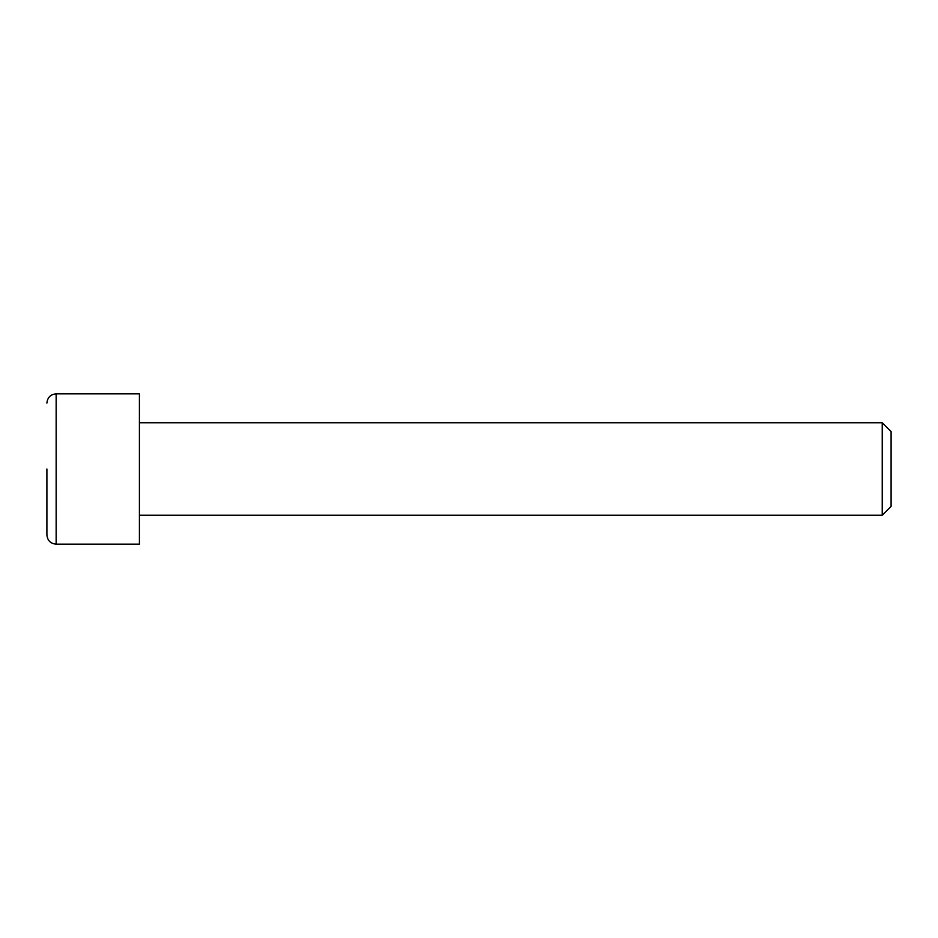 <?xml version="1.0" encoding="UTF-8"?>
<svg xmlns="http://www.w3.org/2000/svg" width="938" height="938" viewBox="0 0 938 938"><rect width="100%" height="100%" fill="white"/><g stroke="black" fill="none" stroke-linecap="round" stroke-linejoin="round"><path stroke-width="1.41" d="M46.9 469L46.9 534.918L46.9 469M139.41 515.255L882.236 515.255L882.236 422.745L139.41 422.745M882.236 515.255L891.1 506.391L891.1 431.609L882.236 422.745M56.151 544.169L56.151 393.831L139.41 393.831L139.41 544.169L56.151 544.169C50.546 543.606 47.463 540.523 46.9 534.918M56.151 393.831C50.546 394.394 47.463 397.478 46.9 403.082"/></g></svg>
